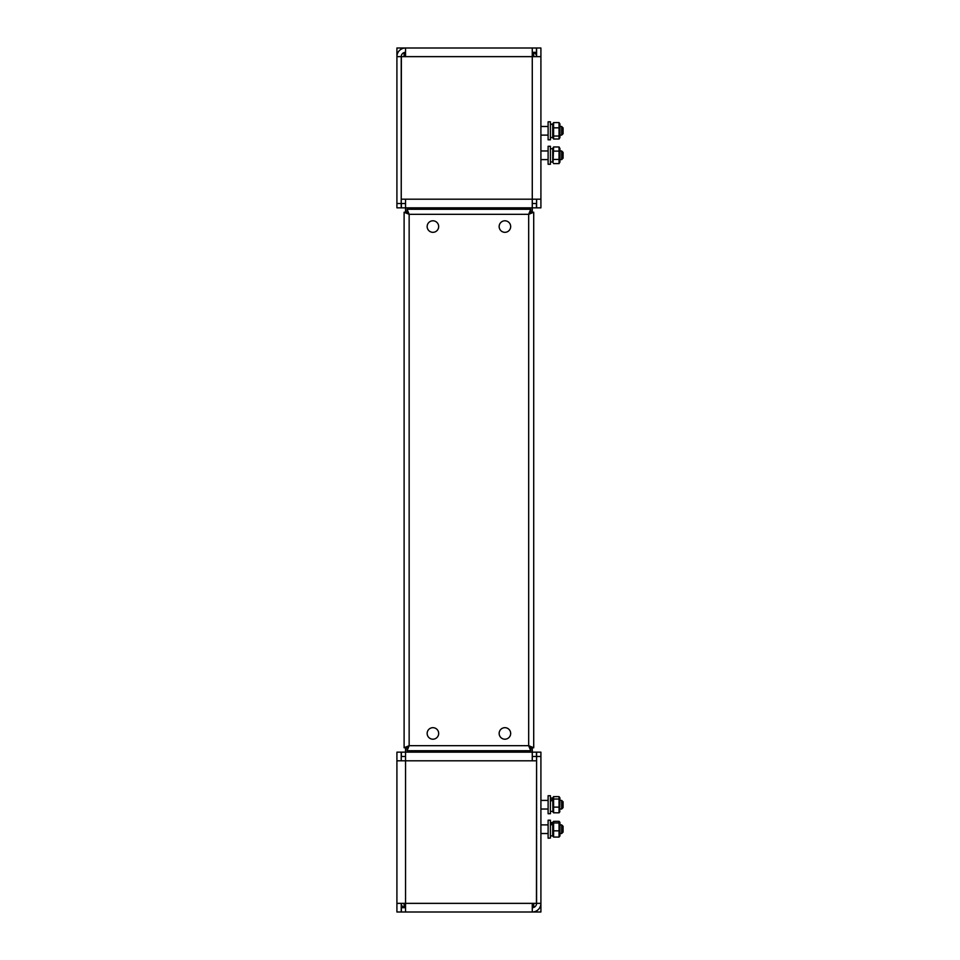 <?xml version="1.0" encoding="UTF-8"?>
<svg xmlns="http://www.w3.org/2000/svg" width="960" height="960" viewBox="0 0 960 960"><rect width="100%" height="100%" fill="white"/><g stroke="black" fill="none" stroke-linecap="round" stroke-linejoin="round"><path stroke-width="1.44" d="M536.592 760.8L536.448 903.36L405.552 903.36L405.552 912L401.376 912L401.376 907.68L405.552 907.68M536.448 760.8L532.272 760.8L532.272 752.16L405.552 752.16L405.552 760.8L396.912 760.8L396.912 912L401.232 912L401.232 903.36A4.32 4.32 0 0 0 404.136 907.44M536.448 910.92L536.448 912L405.552 912M532.272 907.68A4.32 4.32 0 0 0 536.592 903.36L536.592 752.16L540.912 752.16L540.912 903.36A8.64 8.64 0 0 1 532.272 912L532.272 903.36M396.912 760.8L396.912 752.16L401.232 752.16L401.232 760.8M396.912 848.64L396.912 824.052M532.272 747.744L532.272 752.16L405.552 752.16L405.552 747.744M405.552 756.48L401.376 756.48L401.376 752.16L405.552 752.16M532.272 752.16L536.448 752.16L536.448 756.48L532.272 756.48M396.912 903.36L405.552 903.36L405.552 760.8L532.272 760.8M539.76 907.68L540.912 907.68L540.912 903.36L536.448 903.36M540.912 179.904L540.912 199.2L532.272 199.2L532.272 212.256M540.912 136.704L540.912 145.056M540.912 156.864L540.912 161.184L540.912 159.6L548.112 159.6M540.912 124.896L540.912 48L536.592 48L536.592 56.64A4.32 4.32 0 0 0 533.688 52.56M405.552 212.256L405.552 199.2L532.272 199.2L532.272 48L536.448 48L536.448 52.32L532.272 52.32M532.272 48L405.552 48L405.552 56.64L401.376 56.64L401.232 199.2M405.552 199.2L401.376 199.2M401.232 207.84L396.912 207.84L396.912 203.52L401.232 203.52L401.232 207.84L396.912 207.84M401.376 49.08L401.376 48L405.552 48A8.64 8.64 0 0 0 396.912 56.64L396.912 203.52M398.064 52.32L396.912 52.32L396.912 56.64L401.232 56.64L401.232 203.52M405.552 203.52L401.376 203.52L401.376 207.84L536.448 207.84L536.448 203.52L532.272 203.52M401.376 56.64L401.232 56.64A4.32 4.32 0 0 1 405.552 52.32M405.552 56.64L540.912 56.64L540.912 207.84L536.592 207.84L536.592 199.2M540.912 907.68L540.912 912L536.592 912L536.592 910.848M396.912 52.32L396.912 48L401.232 48L401.232 49.152M540.912 161.184L540.912 168.096M533.712 212.256L533.712 747.744L533.712 212.256L530.832 212.256L528.672 214.32L533.712 212.256M409.152 48L528.672 48M532.272 53.04L533.712 53.04L533.712 56.64M533.712 53.04L533.664 52.32M404.112 56.64L404.112 53.04L405.552 53.04M504.912 727.68A5.76 5.76 0 0 0 499.152 733.44A5.76 5.76 0 0 0 504.912 739.2A5.76 5.76 0 0 0 510.672 733.44A5.76 5.76 0 0 0 504.912 727.68M432.912 727.68A5.76 5.76 0 0 0 427.152 733.44A5.76 5.76 0 0 0 432.912 739.2A5.76 5.76 0 0 0 438.672 733.44A5.76 5.76 0 0 0 432.912 727.68M432.912 220.8A5.76 5.76 0 0 0 427.152 226.56A5.76 5.76 0 0 0 432.912 232.32A5.76 5.76 0 0 0 438.672 226.56A5.76 5.76 0 0 0 432.912 220.8M504.912 220.8A5.76 5.76 0 0 0 499.152 226.56A5.76 5.76 0 0 0 504.912 232.32A5.76 5.76 0 0 0 510.672 226.56A5.76 5.76 0 0 0 504.912 220.8M404.112 747.744L409.152 745.68L407.088 750.72L407.088 747.84L409.152 745.68L528.672 745.68L533.712 747.744L530.832 747.744L528.672 745.68L530.736 747.84L530.736 750.72L528.672 745.68L528.672 214.32L409.152 214.32L407.088 212.16L407.088 209.28L409.152 214.32L409.152 745.68L406.992 747.744L404.112 747.744L404.112 212.256L406.992 212.256L409.152 214.32L404.112 212.256M530.736 209.28L530.736 212.16L528.672 214.32L530.736 209.28L407.088 209.28M407.088 750.72L530.736 750.72M533.712 903.36L533.712 906.96L532.272 906.96M405.552 906.96L404.112 906.96L404.112 903.36M404.112 906.96L404.16 907.68M561.648 150.96L563.088 152.4L563.088 158.16L561.648 159.6L561.648 150.96L559.92 150.96M550.416 161.976L552.72 161.976M550.416 148.716L552.72 148.716M552.72 162.096L552.72 148.464L553.584 146.964L553.056 162.684M559.056 163.596L559.92 162.096L559.92 148.464L559.056 146.964L559.056 163.596L553.584 163.596M559.056 159.432L553.584 159.432M559.056 146.964L553.584 146.964M559.056 151.128L553.584 151.128M550.416 160.884L550.416 164.28L548.112 164.28L548.112 146.28L550.416 146.28L550.416 160.884M563.088 127.92L563.088 133.68L561.648 135.12L561.648 126.48L559.92 126.48L561.648 126.48L563.088 127.92M550.416 137.448L550.416 139.8L548.112 139.8L548.112 121.8L550.416 121.8L550.416 137.448M550.416 124.536L552.72 124.188M552.72 137.496L550.416 137.496L552.72 137.616L552.72 124.068L550.416 124.188M559.92 137.532L559.92 123.984L559.056 122.592L559.056 139.008L553.584 139.008L552.72 137.616M553.584 139.008L553.584 122.592L552.72 124.068M559.656 138.072L559.056 139.008M559.056 136.044L553.584 136.044M559.056 122.592L553.584 122.592M559.056 127.836L553.584 127.836M561.648 824.88L563.088 826.32L563.088 832.08L561.648 833.52L561.648 824.88L559.92 824.88M550.416 838.056L548.112 838.2L548.112 820.2L550.416 820.2L550.416 838.056M550.416 825.156L552.72 824.172M552.72 823.392L550.416 824.172M553.584 837.072L552.72 836.016L552.72 822.384L553.584 821.328L559.056 821.328L559.92 822.384L559.92 836.016L559.056 837.072L553.584 837.072L553.584 821.328M559.056 821.328L559.056 837.072M559.056 822.96L553.584 822.96M559.056 830.832L553.584 830.832M561.648 800.4L563.088 801.84L563.088 807.6L561.648 809.04L561.648 800.4L559.92 800.4M550.416 813.684L550.416 795.72L548.112 795.72L548.112 813.684M550.416 801.192L552.72 800.124M552.72 799.248L550.416 800.124M552.96 811.944L552.72 797.904L553.584 796.632L559.056 796.632L559.92 797.904L559.68 811.944M552.72 811.536L553.584 812.808L553.584 796.632M559.056 796.632L559.056 812.808L559.92 811.536M559.056 812.808L553.584 812.808M559.056 799.02L553.584 799.02M559.056 807.108L553.584 807.108M532.272 747.84L530.736 747.84M407.088 747.84L405.552 747.84M540.912 756.48L536.592 756.48M532.272 212.16L530.736 212.16M407.088 212.16L405.552 212.16M548.112 150.96L540.912 150.96M561.648 159.6L559.92 159.6M548.112 126.48L540.912 126.48L548.112 126.48M561.648 135.12L559.92 135.12L561.648 135.12M548.112 135.12L540.912 135.12L548.112 135.12M548.112 824.88L540.912 824.88M561.648 833.52L559.92 833.52M548.112 833.52L540.912 833.52M550.416 835.896L552.72 835.896M550.416 822.504L552.72 822.504M548.112 800.4L540.912 800.4M561.648 809.04L559.92 809.04M548.112 809.04L540.912 809.04M550.416 813.72L548.112 813.72M550.416 811.416L552.72 811.416M550.416 798.024L552.72 798.024"/></g></svg>
